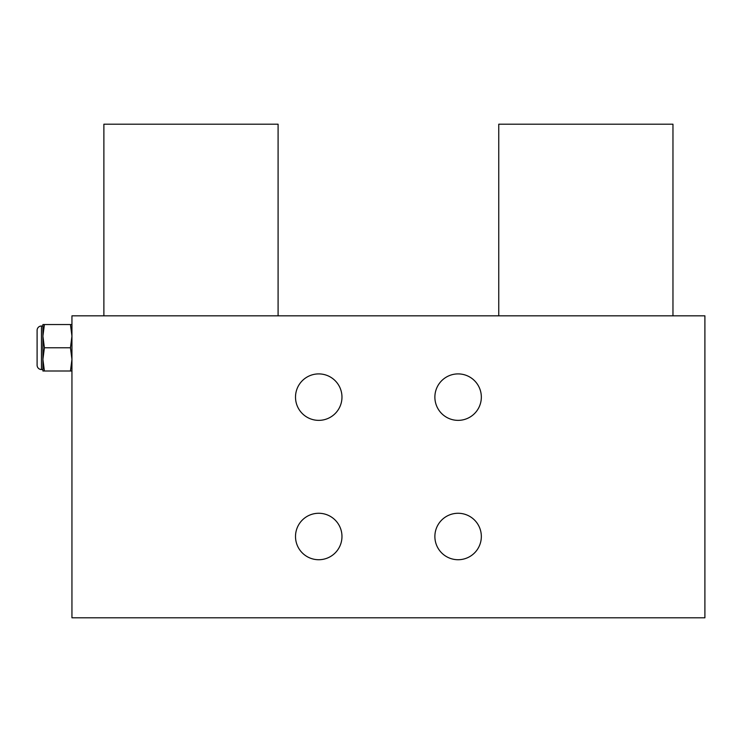 <?xml version="1.0" encoding="UTF-8"?>
<svg xmlns="http://www.w3.org/2000/svg" width="742" height="742" viewBox="0 0 742 742"><rect width="100%" height="100%" fill="white"/><g stroke="black" fill="none" stroke-linecap="round" stroke-linejoin="round"><path stroke-width="1.11" d="M704.9 617.798L71.946 617.798L71.946 315.832L704.9 315.832L704.9 617.798M295.511 397.128A23.225 23.225 0 0 1 318.735 373.903A23.225 23.225 0 0 1 341.969 397.128A23.225 23.225 0 0 1 318.735 420.362A23.225 23.225 0 0 1 295.511 397.128M295.511 536.494A23.225 23.225 0 0 1 318.735 513.269A23.225 23.225 0 0 1 341.969 536.494A23.225 23.225 0 0 1 318.735 559.728A23.225 23.225 0 0 1 295.511 536.494M434.877 536.494A23.225 23.225 0 0 1 458.102 513.269A23.225 23.225 0 0 1 481.335 536.494A23.225 23.225 0 0 1 458.102 559.728A23.225 23.225 0 0 1 434.877 536.494M434.877 397.128A23.225 23.225 0 0 1 458.102 373.903A23.225 23.225 0 0 1 481.335 397.128A23.225 23.225 0 0 1 458.102 420.362A23.225 23.225 0 0 1 434.877 397.128M71.946 324.542L70.453 324.542L71.946 336.154L70.453 347.775L71.946 359.388L70.453 371L71.946 371M44.399 324.542L42.906 324.542L42.906 371L44.399 371L42.906 359.388L44.399 347.775L42.906 336.154L44.399 324.542L70.453 324.542M44.399 347.775L70.453 347.775M44.399 371L70.453 371M42.906 325.998L41.459 325.998A4.359 4.359 0 0 0 37.1 330.348L37.1 365.194A4.359 4.359 0 0 0 41.459 369.544L42.906 369.544M672.966 315.832L672.966 124.202L498.754 124.202L498.754 315.832M278.092 315.832L278.092 124.202L103.88 124.202L103.88 315.832M41.459 369.544L41.459 325.998"/></g></svg>
